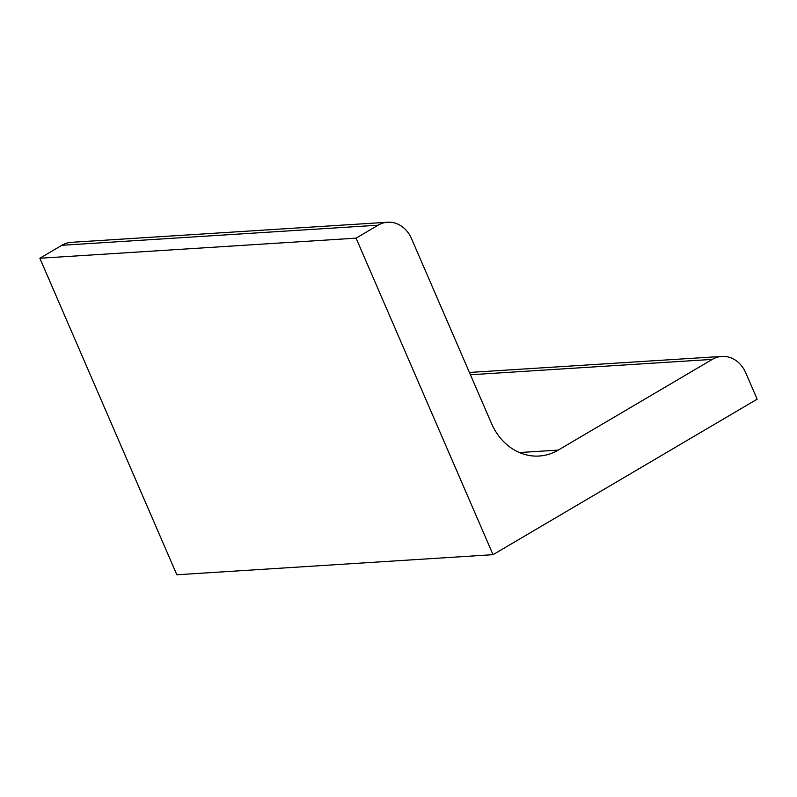 <?xml version="1.0" encoding="UTF-8"?>
<svg xmlns="http://www.w3.org/2000/svg" width="797" height="797" viewBox="0 0 797 797"><rect width="100%" height="100%" fill="white"/><g stroke="black" fill="none" stroke-linecap="round" stroke-linejoin="round"><path stroke-width="1.2" d="M356.07 238.154L39.85 258.248L176.824 574.767L493.044 554.682L356.07 238.154L378.077 225.202A29.409 24.777 86.4 0 1 387.631 222.233L71.411 242.318A29.409 24.777 86.4 0 0 61.857 245.287L378.077 225.202M493.044 554.682L757.15 399.187L745.733 372.807A29.409 24.777 86.4 0 0 721.863 356.418A29.409 24.777 86.4 0 0 712.309 359.387L558.249 450.096A58.809 49.544 86.4 0 1 539.151 456.033A58.809 49.544 86.4 0 1 491.4 423.257L411.501 238.622A29.409 24.777 86.4 0 0 387.631 222.233M39.85 258.248L61.857 245.287M470.409 374.759L712.309 359.387M519.445 452.557L558.249 450.096M721.863 356.418L469.413 372.458"/></g></svg>
